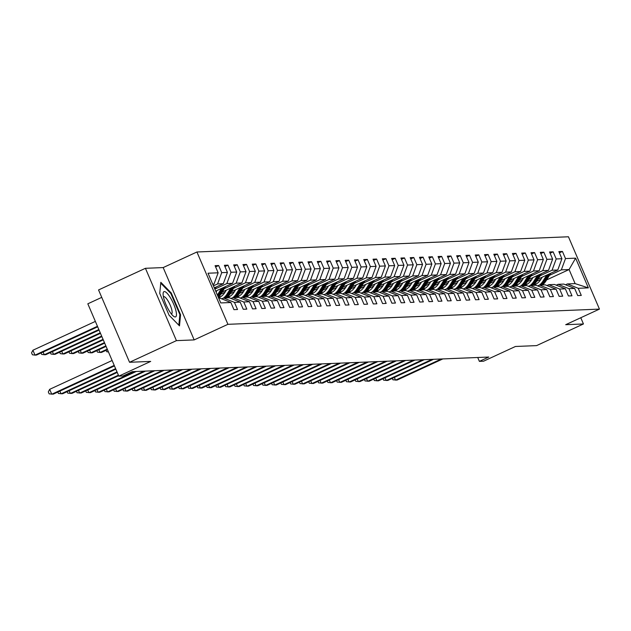 <?xml version="1.0" encoding="UTF-8"?>
<svg xmlns="http://www.w3.org/2000/svg" width="631" height="631" viewBox="0 0 631 631"><rect width="100%" height="100%" fill="white"/><g stroke="black" fill="none" stroke-linecap="round" stroke-linejoin="round"><path stroke-width="0.95" d="M101.741 297.375L87.819 303.803L118.825 376.139L122.99 375.966L132.368 371.635L488.765 357.043L479.386 361.374L483.559 361.2L515.432 346.482L536.579 345.614L583.446 323.963L580.78 317.732M145.43 268.301L98.554 289.945L129.552 362.281L176.428 340.637L194.174 339.904L227.925 324.318L196.927 251.99L163.177 267.576L145.43 268.301L176.428 340.637M227.925 324.318L599.45 309.111L568.444 236.775L196.927 251.99M218.736 298.211L220.03 298.163L230.883 302.517L233.943 309.655L237.516 309.505L234.456 302.367L240.174 302.139L243.235 309.269L246.808 309.127L243.747 301.989L249.466 301.76L252.526 308.89L256.099 308.748L253.039 301.61L258.757 301.373L261.818 308.512L265.391 308.362L262.33 301.232L268.049 300.995L271.109 308.133L274.682 307.983L271.622 300.845L277.34 300.616L280.401 307.747L283.974 307.605L280.913 300.466L286.632 300.238L289.692 307.368L293.265 307.226L290.205 300.088L295.923 299.851L298.976 306.989L302.557 306.84L299.496 299.709L305.215 299.473L308.267 306.611L311.84 306.461L308.788 299.331L314.506 299.094L317.559 306.232L321.132 306.082L318.079 298.944L323.798 298.715L326.85 305.846L330.423 305.704L327.371 298.566L333.089 298.329L336.142 305.467L339.715 305.325L336.662 298.187L342.373 297.95L345.433 305.089L349.006 304.939L345.954 297.808L351.664 297.572L354.725 304.71L358.298 304.56L355.237 297.422L360.956 297.193L364.016 304.323L367.589 304.181L364.529 297.043L370.247 296.807L373.307 303.945L376.881 303.803L373.82 296.665L379.539 296.428L382.599 303.566L386.172 303.416L383.112 296.286L388.83 296.049L391.89 303.188L395.463 303.038L392.403 295.9L398.122 295.671L401.182 302.801L404.755 302.659L401.695 295.521L407.413 295.292L410.473 302.423L414.046 302.281L410.986 295.142L416.705 294.906L419.765 302.044L423.338 301.894L420.278 294.764L425.996 294.527L429.056 301.665L432.629 301.515L429.569 294.377L435.287 294.149L438.348 301.279L441.921 301.137L438.86 293.999L444.579 293.77L447.639 300.9L451.212 300.758L448.152 293.62L453.87 293.383L456.931 300.522L460.504 300.372L457.443 293.241L463.162 293.005L466.222 300.143L469.795 299.993L466.735 292.863L472.453 292.626L475.506 299.764L479.087 299.615L476.026 292.476L481.745 292.248L484.797 299.378L488.37 299.236L485.318 292.098L491.036 291.861L494.089 298.999L497.662 298.857L494.609 291.719L500.328 291.483L503.38 298.621L506.953 298.471L503.901 291.341L509.619 291.104L512.672 298.242L516.245 298.092L513.192 290.954L518.903 290.725L521.963 297.856L525.536 297.714L522.484 290.575L528.194 290.339L531.255 297.477L534.828 297.335L531.775 290.197L537.486 289.96L540.546 297.098L544.119 296.949L541.059 289.818L546.777 289.582L549.838 296.72L553.411 296.57L550.35 289.432L556.069 289.203L559.129 296.333L562.702 296.191L559.642 289.053L565.36 288.824L568.421 295.955L571.994 295.813L568.933 288.675L574.652 288.438L577.712 295.576L581.285 295.426L578.225 288.296L588.352 287.878L575.614 258.166L569.083 269.547L561.345 269.863L549.427 275.368M230.883 302.517L220.755 302.935L208.025 273.215L218.145 272.805L215.092 265.667L218.665 265.517L215.628 266.921M575.614 258.166L565.494 258.576L562.434 251.446L558.861 251.588L561.913 258.726L556.203 258.962L553.142 251.824L549.569 251.966L552.63 259.104L546.911 259.341L543.851 252.203L540.278 252.353L543.338 259.483L537.62 259.72L534.56 252.581L530.986 252.731L534.047 259.869L528.328 260.098L525.268 252.968L521.695 253.11L524.755 260.248L519.037 260.485L515.977 253.346L512.404 253.488L515.464 260.627L509.745 260.863L506.685 253.725L503.112 253.875L506.172 261.005L500.454 261.242L497.394 254.104L493.821 254.254L496.881 261.392L491.163 261.62L488.102 254.49L484.529 254.632L487.589 261.77L481.871 261.999L478.811 254.869L475.238 255.011L478.298 262.149L472.58 262.386L469.519 255.247L465.946 255.397L469.007 262.528L463.288 262.764L460.228 255.626L456.655 255.776L459.715 262.906L453.997 263.143L450.936 256.012L447.363 256.154L450.424 263.293L444.705 263.521L441.645 256.391L438.072 256.533L441.132 263.671L435.414 263.908L432.361 256.77L428.78 256.92L431.841 264.05L426.122 264.286L423.07 257.148L419.497 257.298L422.549 264.428L416.831 264.665L413.778 257.527L410.205 257.677L413.258 264.815L407.539 265.044L404.487 257.913L400.914 258.055L403.966 265.194L398.248 265.43L395.195 258.292L391.622 258.434L394.675 265.572L388.964 265.809L385.904 258.671L382.331 258.82L385.383 265.951L379.673 266.187L376.612 259.049L373.039 259.199L376.1 266.337L370.381 266.566L367.321 259.436L363.748 259.578L366.808 266.716L361.09 266.952L358.029 259.814L354.456 259.956L357.517 267.094L351.798 267.331L348.738 260.193L345.165 260.343L348.225 267.473L342.507 267.71L339.446 260.571L335.873 260.721L338.934 267.86L333.215 268.088L330.155 260.958L326.582 261.1L329.642 268.238L323.924 268.467L320.863 261.337L317.29 261.479L320.351 268.617L314.632 268.853L311.572 261.715L307.999 261.865L311.059 268.995L305.341 269.232L302.281 262.094L298.708 262.244L301.768 269.374L296.049 269.611L292.989 262.48L289.416 262.622L292.476 269.76L286.758 269.989L283.698 262.859L280.125 263.001L283.185 270.139L277.466 270.376L274.406 263.237L270.833 263.387L273.893 270.518L268.175 270.754L265.115 263.616L261.542 263.766L264.602 270.896L258.884 271.133L255.823 263.995L252.25 264.144L255.31 271.283L249.592 271.511L246.54 264.381L242.959 264.523L246.019 271.661L240.301 271.898L237.248 264.76L233.675 264.902L236.728 272.04L231.009 272.276L227.957 265.138L224.384 265.288L227.436 272.418L221.718 272.655L218.665 265.517M240.174 302.139L229.321 297.777L223.603 298.013L221.773 298.857M213.436 285.851L217.577 283.942L223.287 283.705L214.295 287.854M223.603 298.013L234.456 302.367M221.718 272.655L217.577 283.942M227.436 272.418L223.287 283.705M249.466 301.76L238.613 297.398L232.894 297.635L231.064 298.479M214.942 289.061L226.86 283.556L232.579 283.327L215.699 291.12M232.894 297.635L243.747 301.989M231.009 272.276L226.86 283.556M236.728 272.04L232.579 283.327M258.757 301.373L247.904 297.02L242.186 297.256L240.356 298.1M224.234 288.683L236.152 283.177L241.87 282.94L222.159 292.05M242.186 297.256L253.039 301.61M240.301 271.898L236.152 283.177M246.019 271.661L241.87 282.94M268.049 300.995L257.196 296.641L251.477 296.87L249.647 297.722M220.866 294.149L225.022 292.232M233.525 288.304L245.443 282.798L251.162 282.562L231.451 291.664M218.492 297.651L221.079 296.46M251.477 296.87L262.33 301.232M249.592 271.511L245.443 282.798M255.31 271.283L251.162 282.562M277.34 300.616L266.487 296.262L260.769 296.491L258.939 297.335M230.157 293.77L234.314 291.845M242.817 287.925L254.735 282.42L260.453 282.183L240.742 291.285M226.71 297.769L230.37 296.073M260.769 296.491L271.622 300.845M258.884 271.133L254.735 282.42M264.602 270.896L260.453 282.183M286.632 300.238L275.779 295.876L270.06 296.113L268.23 296.956M239.449 293.391L243.605 291.467M252.108 287.539L264.026 282.033L269.745 281.805L250.034 290.907M236.002 297.382L239.662 295.694M270.06 296.113L280.913 300.466M268.175 270.754L264.026 282.033M273.893 270.518L269.745 281.805M295.923 299.851L285.07 295.497L279.352 295.734L277.522 296.578M248.74 293.013L252.897 291.088M261.4 287.16L273.318 281.655L279.036 281.418L259.325 290.528M245.293 297.004L248.953 295.316M279.352 295.734L290.205 300.088M277.466 270.376L273.318 281.655M283.185 270.139L279.036 281.418M305.215 299.473L294.361 295.119L288.643 295.347L286.813 296.199M258.024 292.626L262.188 290.71M270.691 286.782L282.609 281.276L288.328 281.04L268.617 290.142M254.585 296.625L258.245 294.937M288.643 295.347L299.496 299.709M286.758 269.989L282.609 281.276M292.476 269.76L288.328 281.04M314.506 299.094L303.653 294.74L297.935 294.969L296.105 295.813M267.315 292.248L271.48 290.323M279.983 286.403L291.901 280.898L297.619 280.661L277.908 289.763M263.876 296.247L267.536 294.551M297.935 294.969L308.788 299.331M296.049 269.611L291.901 280.898M301.768 269.374L297.619 280.661M323.798 298.715L312.944 294.354L307.226 294.59L305.396 295.434M276.607 291.869L280.771 289.945M289.274 286.017L301.192 280.511L306.911 280.282L287.2 289.384M273.168 295.86L276.828 294.172M307.226 294.59L318.079 298.944M305.341 269.232L301.192 280.511M311.059 268.995L306.911 280.282M333.089 298.329L322.236 293.975L316.517 294.212L314.688 295.056M285.898 291.49L290.063 289.566M298.566 285.638L310.484 280.132L316.202 279.904L296.491 289.006M282.459 295.482L286.119 293.794M316.517 294.212L327.371 298.566M314.632 268.853L310.484 280.132M320.351 268.617L316.202 279.904M342.373 297.95L331.527 293.596L325.809 293.833L323.979 294.677M295.19 291.104L299.354 289.187M307.857 285.259L319.775 279.754L325.493 279.517L305.783 288.619M291.751 295.103L295.411 293.415M325.809 293.833L336.662 298.187M323.924 268.467L319.775 279.754M329.642 268.238L325.493 279.517M351.664 297.572L340.819 293.218L335.1 293.447L333.271 294.298M304.481 290.725L308.646 288.801M317.148 284.881L329.066 279.375L334.785 279.139L315.074 288.241M301.042 294.724L304.702 293.036M335.1 293.447L345.954 297.808M333.215 268.088L329.066 279.375M338.934 267.86L334.785 279.139M360.956 297.193L350.11 292.831L344.392 293.068L342.562 293.912M313.773 290.347L317.937 288.422M326.44 284.494L338.358 278.997L344.076 278.76L324.366 287.862M310.334 294.346L313.993 292.65M344.392 293.068L355.237 297.422M342.507 267.71L338.358 278.997M348.225 267.473L344.076 278.76M370.247 296.807L359.402 292.453L353.683 292.689L351.846 293.533M323.064 289.968L327.229 288.044M335.731 284.116L347.649 278.61L353.368 278.381L333.657 287.484M319.625 293.959L323.285 292.271M353.683 292.689L364.529 297.043M351.798 267.331L347.649 278.61M357.517 267.094L353.368 278.381M379.539 296.428L368.685 292.074L362.975 292.311L361.137 293.155M332.356 289.582L336.52 287.665M345.023 283.737L356.941 278.232L362.659 277.995L342.941 287.105M328.917 293.581L332.576 291.893M362.975 292.311L373.82 296.665M361.09 266.952L356.941 278.232M366.808 266.716L362.659 277.995M388.83 296.049L377.977 291.696L372.266 291.924L370.429 292.776M341.647 289.203L345.812 287.286M354.314 283.358L366.232 277.853L371.951 277.616L352.232 286.719M338.208 293.202L341.868 291.514M372.266 291.924L383.112 296.286M370.381 266.566L366.232 277.853M376.1 266.337L371.951 277.616M398.122 295.671L387.268 291.309L381.55 291.546L379.72 292.39M350.939 288.824L355.103 286.9M363.606 282.972L375.524 277.474L381.242 277.238L361.524 286.34M347.5 292.823L351.151 291.128M381.55 291.546L392.403 295.9M379.673 266.187L375.524 277.474M385.383 265.951L381.242 277.238M407.413 295.292L396.56 290.93L390.841 291.167L389.011 292.011M360.23 288.446L364.395 286.521M372.889 282.593L384.815 277.088L390.526 276.859L370.815 285.961M356.791 292.437L360.443 290.749M390.841 291.167L401.695 295.521M388.964 265.809L384.815 277.088M394.675 265.572L390.526 276.859M416.705 294.906L405.851 290.552L400.133 290.788L398.303 291.632M369.521 288.059L373.678 286.143M382.181 282.215L394.107 276.709L399.817 276.473L380.107 285.583M366.075 292.058L369.734 290.37M400.133 290.788L410.986 295.142M398.248 265.43L394.107 276.709M403.966 265.194L399.817 276.473M425.996 294.527L415.143 290.173L409.424 290.402L407.594 291.254M378.813 287.681L382.97 285.764M391.472 281.836L403.39 276.331L409.109 276.094L389.398 285.196M375.366 291.68L379.026 289.992M409.424 290.402L420.278 294.764M407.539 265.044L403.39 276.331M413.258 264.815L409.109 276.094M435.287 294.149L424.434 289.795L418.716 290.023L416.886 290.867M388.104 287.302L392.261 285.378M400.764 281.458L412.682 275.952L418.4 275.715L398.689 284.818M384.658 291.301L388.317 289.605M418.716 290.023L429.569 294.377M416.831 264.665L412.682 275.952M422.549 264.428L418.4 275.715M444.579 293.77L433.726 289.408L428.007 289.645L426.177 290.489M397.396 286.924L401.553 284.999M410.055 281.071L421.973 275.566L427.692 275.337L407.981 284.439M393.949 290.915L397.609 289.227M428.007 289.645L438.86 293.999M426.122 264.286L421.973 275.566M431.841 264.05L427.692 275.337M453.87 293.383L443.017 289.03L437.299 289.266L435.469 290.11M406.687 286.545L410.844 284.62M419.347 280.692L431.265 275.187L436.983 274.958L417.272 284.06M403.241 290.536L406.9 288.848M437.299 289.266L448.152 293.62M435.414 263.908L431.265 275.187M441.132 263.671L436.983 274.958M463.162 293.005L452.309 288.651L446.59 288.88L444.76 289.732M415.979 286.159L420.136 284.242M428.638 280.314L440.556 274.808L446.275 274.572L426.564 283.674M412.532 290.157L416.192 288.47M446.59 288.88L457.443 293.241M444.705 263.521L440.556 274.808M450.424 263.293L446.275 274.572M472.453 292.626L461.6 288.272L455.882 288.501L454.052 289.345M425.27 285.78L429.427 283.855M437.93 279.935L449.848 274.43L455.566 274.193L435.855 283.295M421.823 289.779L425.483 288.083M455.882 288.501L466.735 292.863M453.997 263.143L449.848 274.43M459.715 262.906L455.566 274.193M481.745 292.248L470.892 287.886L465.173 288.122L463.343 288.966M434.554 285.401L438.719 283.477M447.221 279.549L459.139 274.043L464.858 273.815L445.147 282.917M431.115 289.392L434.775 287.704M465.173 288.122L476.026 292.476M463.288 262.764L459.139 274.043M469.007 262.528L464.858 273.815M491.036 291.861L480.183 287.507L474.465 287.744L472.635 288.588M443.845 285.023L448.01 283.098M456.513 279.17L468.431 273.665L474.149 273.436L454.438 282.538M440.406 289.014L444.066 287.326M474.465 287.744L485.318 292.098M472.58 262.386L468.431 273.665M478.298 262.149L474.149 273.436M500.328 291.483L489.475 287.129L483.756 287.365L481.926 288.209M453.137 284.636L457.301 282.72M465.804 278.792L477.722 273.286L483.441 273.049L463.73 282.16M449.698 288.635L453.358 286.947M483.756 287.365L494.609 291.719M481.871 261.999L477.722 273.286M487.589 261.77L483.441 273.049M509.619 291.104L498.766 286.75L493.048 286.979L491.218 287.831M462.428 284.258L466.593 282.333M475.096 278.413L487.014 272.907L492.732 272.671L473.021 281.773M458.989 288.257L462.649 286.569M493.048 286.979L503.901 291.341M491.163 261.62L487.014 272.907M496.881 261.392L492.732 272.671M518.903 290.725L508.058 286.364L502.339 286.6L500.509 287.444M471.72 283.879L475.884 281.954M484.387 278.026L496.305 272.529L502.024 272.292L482.313 281.394M468.281 287.878L471.941 286.182M502.339 286.6L513.192 290.954M500.454 261.242L496.305 272.529M506.172 261.005L502.024 272.292M528.194 290.339L517.349 285.985L511.631 286.222L509.801 287.066M481.011 283.5L485.176 281.576M493.679 277.648L505.597 272.142L511.315 271.914L491.604 281.016M477.572 287.491L481.232 285.804M511.631 286.222L522.484 290.575M509.745 260.863L505.597 272.142M515.464 260.627L511.315 271.914M537.486 289.96L526.64 285.606L520.922 285.843L519.092 286.687M490.303 283.114L494.467 281.197M502.97 277.269L514.888 271.764L520.607 271.527L500.896 280.637M486.864 287.113L490.524 285.425M520.922 285.843L531.775 290.197M519.037 260.485L514.888 271.764M524.755 260.248L520.607 271.527M546.777 289.582L535.932 285.228L530.214 285.457L528.384 286.308M499.594 282.735L503.759 280.819M512.262 276.891L524.18 271.385L529.898 271.149L510.187 280.251M496.155 286.734L499.815 285.046M530.214 285.457L541.059 289.818M528.328 260.098L524.18 271.385M534.047 259.869L529.898 271.149M556.069 289.203L545.223 284.841L539.505 285.078L537.667 285.922M508.886 282.357L513.05 280.432M521.553 276.504L533.471 271.007L539.189 270.77L519.479 279.872M505.447 286.356L509.107 284.66M539.505 285.078L550.35 289.432M537.62 259.72L533.471 271.007M543.338 259.483L539.189 270.77M565.36 288.824L554.507 284.463L548.796 284.699L546.959 285.543M518.177 281.978L522.342 280.054M530.845 276.126L542.763 270.62L548.481 270.391L528.762 279.494M514.738 285.969L518.398 284.281M548.796 284.699L559.642 289.053M546.911 259.341L542.763 270.62M552.63 259.104L548.481 270.391M574.652 288.438L563.798 284.084L558.088 284.321L556.25 285.165M527.469 281.592L531.633 279.675M540.136 275.747L552.054 270.242L557.772 270.005L538.054 279.115M524.03 285.591L527.69 283.903M558.088 284.321L568.933 288.675M556.203 258.962L552.054 270.242M561.913 258.726L557.772 270.005M588.352 287.878L575.117 283.619L567.372 283.934L565.542 284.786M536.76 281.213L540.925 279.296M546.612 279.919L569.083 269.547L575.117 283.619M567.372 283.934L578.225 288.296M565.494 258.576L561.345 269.863M118.825 376.139L150.699 361.413L129.552 362.281M599.45 309.111L565.699 324.697L583.446 323.963M477.73 357.493L479.386 361.374M212.899 284.597L213.996 284.084L212.702 284.139M218.145 272.805L213.996 284.084M562.434 251.446L559.397 252.842M553.142 251.824L550.106 253.228M543.851 252.203L540.814 253.607M534.56 252.581L531.523 253.985M525.268 252.968L522.231 254.364M515.977 253.346L512.94 254.75M506.685 253.725L503.648 255.129M497.394 254.104L494.357 255.508M488.102 254.49L485.065 255.886M478.811 254.869L475.774 256.273M469.519 255.247L466.483 256.651M460.228 255.626L457.199 257.03M450.936 256.012L447.907 257.409M441.645 256.391L438.616 257.787M432.361 256.77L429.325 258.174M423.07 257.148L420.033 258.552M413.778 257.527L410.742 258.931M404.487 257.913L401.45 259.309M395.195 258.292L392.159 259.696M385.904 258.671L382.867 260.075M376.612 259.049L373.576 260.453M367.321 259.436L364.284 260.832M358.029 259.814L354.993 261.218M348.738 260.193L345.701 261.597M339.446 260.571L336.41 261.975M330.155 260.958L327.118 262.354M320.863 261.337L317.827 262.741M311.572 261.715L308.535 263.119M302.281 262.094L299.244 263.498M292.989 262.48L289.952 263.876M283.698 262.859L280.661 264.255M274.406 263.237L271.377 264.641M265.115 263.616L262.086 265.02M255.823 263.995L252.794 265.399M246.54 264.381L243.503 265.777M237.248 264.76L234.211 266.164M227.957 265.138L224.92 266.542M194.174 339.904L163.177 267.576M169.076 315.216L179.496 325.872L180.576 314.743L171.238 292.965L160.826 282.309L159.746 293.431L169.076 315.216M170.607 293.257L171.238 292.965M179.827 315.09L180.576 314.743M394.359 377.409L395.534 380.146L441.369 358.984M392.301 378.355L392.916 379.791L397.025 380.091L442.852 358.921M542.218 277.19L540.775 279.525A13.574 13.038 87.7 0 1 533.25 285.267M546.659 275.14L543.023 281.032A16.359 15.712 87.7 0 1 539.442 285.109M550.721 273.262L546.004 280.913A16.359 15.712 87.7 0 1 542.455 284.96M548.205 274.422L544.159 280.984A16.359 15.712 87.7 0 1 540.609 285.031M541.319 285.007A16.359 15.712 -92.3 0 0 544.876 280.953L549.175 273.972M175.229 316.967A13.898 3.605 65.2 0 0 173.659 304.103A13.898 3.605 65.2 0 0 164.336 291.554A13.898 3.605 65.2 0 0 163.106 293.794A13.898 3.605 65.2 0 0 166.513 305.775A13.898 3.605 65.2 0 0 173.422 316.139A13.898 3.605 65.2 0 0 175.229 316.967M171.372 313.978A9.512 2.469 65.2 0 0 171.553 313.922A9.512 2.469 65.2 0 0 170.015 304.718A9.512 2.469 65.2 0 0 163.839 296.586A9.512 2.469 65.2 0 0 163.579 296.649A9.512 2.469 65.2 0 0 163.413 296.751M160.739 283.161L170.827 293.478L179.874 314.585L178.849 325.21M385.068 377.788L386.243 380.532L432.077 359.362M383.009 378.742L383.624 380.17L387.734 380.469L433.56 359.299M375.776 378.166L376.952 380.911L422.786 359.741M373.718 379.121L374.333 380.548L378.442 380.848L424.269 359.686M532.927 277.569L531.491 279.904A13.574 13.038 87.7 0 1 523.959 285.646M537.367 275.518L533.731 281.41A16.359 15.712 87.7 0 1 530.15 285.488M541.43 273.641L536.713 281.292A16.359 15.712 87.7 0 1 533.163 285.338M538.913 274.808L534.867 281.363A16.359 15.712 87.7 0 1 531.318 285.417M532.028 285.386A16.359 15.712 -92.3 0 0 535.585 281.339L539.884 274.359M523.635 277.948L522.2 280.282A13.574 13.038 87.7 0 1 514.667 286.024M528.076 275.897L524.448 281.797A16.359 15.712 87.7 0 1 520.859 285.867M532.138 274.028L527.421 281.671A16.359 15.712 87.7 0 1 523.872 285.717M529.622 275.187L525.576 281.749A16.359 15.712 87.7 0 1 522.026 285.796M522.736 285.764A16.359 15.712 -92.3 0 0 526.293 281.718L530.6 274.737M366.485 378.545L367.66 381.29L413.494 360.127M364.426 379.499L365.041 380.935L369.151 381.227L414.977 360.064M357.193 378.931L358.369 381.668L404.203 360.506M355.135 379.878L355.75 381.313L359.859 381.613L405.694 360.443M347.902 379.31L349.077 382.047L394.911 360.885M345.843 380.256L346.458 381.692L350.568 381.992L396.402 360.822M514.344 278.334L512.908 280.669A13.574 13.038 87.7 0 1 505.376 286.403M518.792 276.275L515.156 282.175A16.359 15.712 87.7 0 1 511.567 286.245M522.847 274.406L518.13 282.049A16.359 15.712 87.7 0 1 514.58 286.103M520.33 275.566L516.284 282.128A16.359 15.712 87.7 0 1 512.735 286.174M513.453 286.143A16.359 15.712 -92.3 0 0 517.002 282.096L521.309 275.116M505.052 278.713L503.617 281.047A13.574 13.038 87.7 0 1 496.084 286.789M509.501 276.662L505.865 282.554A16.359 15.712 87.7 0 1 502.276 286.632M513.555 274.785L508.838 282.436A16.359 15.712 87.7 0 1 505.289 286.482M511.039 275.944L506.993 282.507A16.359 15.712 87.7 0 1 503.443 286.553M504.161 286.529A16.359 15.712 -92.3 0 0 507.71 282.475L512.017 275.495M495.761 279.091L494.325 281.426A13.574 13.038 87.7 0 1 486.793 287.168M500.209 277.041L496.573 282.933A16.359 15.712 87.7 0 1 492.985 287.01M504.264 275.163L499.547 282.814A16.359 15.712 87.7 0 1 495.998 286.86M501.748 276.331L497.701 282.885A16.359 15.712 87.7 0 1 494.152 286.939M494.87 286.908A16.359 15.712 -92.3 0 0 498.419 282.862L502.726 275.881M486.469 279.47L485.034 281.805A13.574 13.038 87.7 0 1 477.509 287.547M490.918 277.419L487.282 283.311A16.359 15.712 87.7 0 1 483.693 287.389M494.972 275.55L490.255 283.193A16.359 15.712 87.7 0 1 486.706 287.239M492.456 276.709L488.41 283.272A16.359 15.712 87.7 0 1 484.86 287.318M485.578 287.286A16.359 15.712 -92.3 0 0 489.128 283.24L493.434 276.26M477.178 279.856L475.742 282.191A13.574 13.038 87.7 0 1 468.218 287.925M481.627 277.798L477.99 283.698A16.359 15.712 87.7 0 1 474.409 287.768M485.681 275.928L480.964 283.571A16.359 15.712 87.7 0 1 477.415 287.618M483.165 277.088L479.118 283.65A16.359 15.712 87.7 0 1 475.569 287.697M476.287 287.665A16.359 15.712 -92.3 0 0 479.836 283.619L484.143 276.638M467.887 280.235L466.451 282.57A13.574 13.038 87.7 0 1 458.926 288.312M472.335 278.184L468.699 284.076A16.359 15.712 87.7 0 1 465.118 288.146M476.389 276.307L471.672 283.95A16.359 15.712 87.7 0 1 468.123 288.004M473.873 277.466L469.827 284.029A16.359 15.712 87.7 0 1 466.277 288.075M466.995 288.051A16.359 15.712 -92.3 0 0 470.545 283.997L474.851 277.017M458.595 280.614L457.159 282.948A13.574 13.038 87.7 0 1 449.635 288.69M463.044 278.563L459.407 284.455A16.359 15.712 87.7 0 1 455.827 288.533M467.098 276.686L462.381 284.336A16.359 15.712 87.7 0 1 458.832 288.383M464.582 277.853L460.535 284.407A16.359 15.712 87.7 0 1 456.986 288.462M457.704 288.43A16.359 15.712 -92.3 0 0 461.253 284.384L465.56 277.403M449.311 280.992L447.868 283.327A13.574 13.038 87.7 0 1 440.343 289.069M453.752 278.941L450.116 284.833A16.359 15.712 87.7 0 1 446.535 288.911M457.814 277.064L453.09 284.715A16.359 15.712 87.7 0 1 449.54 288.761M455.29 278.232L451.244 284.794A16.359 15.712 87.7 0 1 447.695 288.84M448.412 288.809A16.359 15.712 -92.3 0 0 451.962 284.762L456.268 277.782M440.02 281.379L438.577 283.713A13.574 13.038 87.7 0 1 431.052 289.448M444.461 279.32L440.824 285.22A16.359 15.712 87.7 0 1 437.244 289.29M448.523 277.451L443.806 285.094A16.359 15.712 87.7 0 1 440.249 289.14M445.999 278.61L441.952 285.173A16.359 15.712 87.7 0 1 438.403 289.219M439.121 289.187A16.359 15.712 -92.3 0 0 442.67 285.141L446.977 278.161M430.728 281.757L429.285 284.092A13.574 13.038 87.7 0 1 421.76 289.834M435.169 279.707L431.533 285.598A16.359 15.712 87.7 0 1 427.952 289.668M439.231 277.829L434.514 285.472A16.359 15.712 87.7 0 1 430.957 289.526M436.715 278.989L432.669 285.551A16.359 15.712 87.7 0 1 429.112 289.597M429.829 289.574A16.359 15.712 -92.3 0 0 433.379 285.52L437.685 278.539M421.437 282.136L419.994 284.471A13.574 13.038 87.7 0 1 412.469 290.213M425.878 280.085L422.242 285.977A16.359 15.712 87.7 0 1 418.661 290.055M429.94 278.208L425.223 285.859A16.359 15.712 87.7 0 1 421.666 289.905M427.424 279.375L423.377 285.93A16.359 15.712 87.7 0 1 419.82 289.976M420.538 289.952A16.359 15.712 -92.3 0 0 424.087 285.906L428.394 278.918M412.146 282.514L410.702 284.849A13.574 13.038 87.7 0 1 403.177 290.591M416.586 280.464L412.95 286.356A16.359 15.712 87.7 0 1 409.369 290.434M420.648 278.587L415.932 286.237A16.359 15.712 87.7 0 1 412.382 290.284M418.132 279.754L414.086 286.308A16.359 15.712 87.7 0 1 410.529 290.363M411.246 290.331A16.359 15.712 -92.3 0 0 414.796 286.285L419.102 279.304M402.854 282.893L401.411 285.228A13.574 13.038 87.7 0 1 393.886 290.97M407.295 280.842L403.659 286.742A16.359 15.712 87.7 0 1 400.078 290.812M411.357 278.973L406.64 286.616A16.359 15.712 87.7 0 1 403.091 290.662M408.841 280.132L404.794 286.695A16.359 15.712 87.7 0 1 401.245 290.741M401.955 290.71A16.359 15.712 -92.3 0 0 405.504 286.663L409.811 279.683M393.563 283.28L392.119 285.614A13.574 13.038 87.7 0 1 384.594 291.356M398.003 281.229L394.367 287.121A16.359 15.712 87.7 0 1 390.786 291.191M402.065 279.352L397.349 286.995A16.359 15.712 87.7 0 1 393.799 291.049M399.549 280.511L395.503 287.073A16.359 15.712 87.7 0 1 391.954 291.12M392.663 291.088A16.359 15.712 -92.3 0 0 396.213 287.042L400.519 280.061M384.271 283.658L382.828 285.993A13.574 13.038 87.7 0 1 375.303 291.735M388.712 281.607L385.076 287.499A16.359 15.712 87.7 0 1 381.495 291.577M392.774 279.73L388.057 287.381A16.359 15.712 87.7 0 1 384.508 291.427M390.258 280.89L386.211 287.452A16.359 15.712 87.7 0 1 382.662 291.498M383.372 291.475A16.359 15.712 -92.3 0 0 386.921 287.42L391.228 280.44M374.98 284.037L373.536 286.371A13.574 13.038 87.7 0 1 366.012 292.114M379.42 281.986L375.784 287.878A16.359 15.712 87.7 0 1 372.203 291.956M383.482 280.109L378.766 287.76A16.359 15.712 87.7 0 1 375.216 291.806M380.966 281.276L376.92 287.831A16.359 15.712 87.7 0 1 373.371 291.885M374.08 291.853A16.359 15.712 -92.3 0 0 377.63 287.807L381.936 280.827M365.688 284.415L364.245 286.75A13.574 13.038 87.7 0 1 356.72 292.492M370.129 282.365L366.493 288.264A16.359 15.712 87.7 0 1 362.912 292.334M374.191 280.495L369.474 288.138A16.359 15.712 87.7 0 1 365.925 292.185M371.675 281.655L367.628 288.217A16.359 15.712 87.7 0 1 364.079 292.263M364.789 292.232A16.359 15.712 -92.3 0 0 368.338 288.186L372.645 281.205M356.397 284.802L354.953 287.137A13.574 13.038 87.7 0 1 347.429 292.871M360.837 282.743L357.201 288.643A16.359 15.712 87.7 0 1 353.62 292.713M364.899 280.874L360.183 288.517A16.359 15.712 87.7 0 1 356.633 292.571M362.383 282.033L358.337 288.596A16.359 15.712 87.7 0 1 354.788 292.642M355.498 292.61A16.359 15.712 -92.3 0 0 359.055 288.564L363.353 281.584M347.105 285.18L345.67 287.515A13.574 13.038 87.7 0 1 338.137 293.257M351.546 283.13L347.91 289.022A16.359 15.712 87.7 0 1 344.329 293.099M355.608 281.252L350.891 288.903A16.359 15.712 87.7 0 1 347.342 292.95M353.092 282.412L349.046 288.974A16.359 15.712 87.7 0 1 345.496 293.021M346.206 292.997A16.359 15.712 -92.3 0 0 349.763 288.943L354.07 281.962M338.61 379.688L339.786 382.433L385.62 361.263M336.552 380.643L337.167 382.07L341.276 382.37L387.111 361.208M329.319 380.067L330.494 382.812L376.328 361.642M327.268 381.021L327.875 382.449L331.985 382.749L377.819 361.587M320.027 380.454L321.203 383.191L367.037 362.028M317.977 381.4L318.584 382.836L322.693 383.127L368.528 361.965M310.744 380.832L311.911 383.569L357.745 362.407M308.685 381.779L309.293 383.214L313.402 383.514L359.236 362.344M301.452 381.211L302.628 383.956L348.454 362.786M299.394 382.165L300.001 383.593L304.11 383.893L349.945 362.722M292.161 381.589L293.336 384.334L339.162 363.164M290.102 382.544L290.717 383.971L294.819 384.271L340.653 363.109M282.869 381.976L284.045 384.713L329.871 363.551M280.811 382.922L281.426 384.358L285.527 384.65L331.362 363.488M273.578 382.354L274.753 385.091L320.58 363.929M271.519 383.301L272.135 384.736L276.236 385.036L322.07 363.866M264.286 382.733L265.462 385.478L311.288 364.308M262.228 383.687L262.843 385.115L266.952 385.415L312.779 364.245M254.995 383.112L256.17 385.856L301.997 364.686M252.936 384.066L253.552 385.494L257.661 385.793L303.487 364.631M245.704 383.498L246.879 386.235L292.705 365.073M243.645 384.445L244.26 385.88L248.369 386.172L294.196 365.01M236.412 383.877L237.587 386.614L283.414 365.452M234.353 384.823L234.969 386.259L239.078 386.558L284.904 365.388M227.121 384.255L228.296 387L274.122 365.83M225.062 385.21L225.677 386.637L229.787 386.937L275.613 365.767M217.829 384.634L219.004 387.379L264.839 366.209M215.77 385.588L216.386 387.016L220.495 387.316L266.321 366.154M208.538 385.013L209.713 387.757L255.547 366.595M206.479 385.967L207.094 387.402L211.204 387.694L257.03 366.532M199.246 385.399L200.421 388.136L246.256 366.974M197.188 386.346L197.803 387.781L201.912 388.081L247.738 366.911M189.955 385.778L191.13 388.515L236.964 367.352M187.896 386.724L188.511 388.16L192.621 388.459L238.447 367.289M180.663 386.156L181.838 388.901L227.673 367.731M178.605 387.111L179.22 388.538L183.329 388.838L229.163 367.676M171.372 386.535L172.547 389.28L218.381 368.11M169.313 387.489L169.928 388.917L174.038 389.217L219.872 368.054M162.08 386.921L163.255 389.658L209.09 368.496M160.022 387.868L160.637 389.303L164.746 389.595L210.58 368.433M152.789 387.3L153.964 390.037L199.798 368.875M150.73 388.246L151.345 389.682L155.455 389.982L201.289 368.812M143.497 387.679L144.673 390.423L190.507 369.253M141.447 388.633L142.054 390.061L146.163 390.36L191.998 369.19M134.206 388.057L135.381 390.802L181.215 369.632M132.155 389.011L132.762 390.439L136.872 390.739L182.706 369.577M124.922 388.444L126.09 391.181L171.924 370.018M122.864 389.39L123.471 390.826L127.58 391.117L173.415 369.955M115.631 388.822L116.806 391.559L162.632 370.397M113.572 389.769L114.179 391.204L118.289 391.504L164.123 370.334M337.814 285.559L336.378 287.894A13.574 13.038 87.7 0 1 328.846 293.636M342.262 283.508L338.626 289.4A16.359 15.712 87.7 0 1 335.037 293.478M346.316 281.631L341.6 289.282A16.359 15.712 87.7 0 1 338.05 293.328M343.8 282.798L339.754 289.353A16.359 15.712 87.7 0 1 336.205 293.407M336.915 293.376A16.359 15.712 -92.3 0 0 340.472 289.329L344.778 282.349M328.522 285.938L327.087 288.272A13.574 13.038 87.7 0 1 319.554 294.014M332.971 283.887L329.335 289.779A16.359 15.712 87.7 0 1 325.746 293.857M337.025 282.018L332.308 289.661A16.359 15.712 87.7 0 1 328.759 293.707M334.509 283.177L330.463 289.739A16.359 15.712 87.7 0 1 326.913 293.786M327.631 293.754A16.359 15.712 -92.3 0 0 331.18 289.708L335.487 282.727M319.231 286.324L317.795 288.659A13.574 13.038 87.7 0 1 310.263 294.393M323.679 284.265L320.043 290.165A16.359 15.712 87.7 0 1 316.454 294.235M327.734 282.396L323.017 290.039A16.359 15.712 87.7 0 1 319.467 294.085M325.217 283.556L321.171 290.118A16.359 15.712 87.7 0 1 317.622 294.164M318.339 294.133A16.359 15.712 -92.3 0 0 321.889 290.086L326.195 283.106M309.939 286.703L308.504 289.037A13.574 13.038 87.7 0 1 300.971 294.78M314.388 284.652L310.752 290.544A16.359 15.712 87.7 0 1 307.163 294.614M318.442 282.775L313.725 290.418A16.359 15.712 87.7 0 1 310.176 294.472M315.926 283.934L311.88 290.497A16.359 15.712 87.7 0 1 308.33 294.543M309.048 294.519A16.359 15.712 -92.3 0 0 312.597 290.465L316.904 283.485M300.648 287.081L299.212 289.416A13.574 13.038 87.7 0 1 291.688 295.158M305.096 285.031L301.46 290.923A16.359 15.712 87.7 0 1 297.879 295M309.151 283.153L304.434 290.804A16.359 15.712 87.7 0 1 300.884 294.851M306.634 284.321L302.588 290.875A16.359 15.712 87.7 0 1 299.039 294.929M299.757 294.898A16.359 15.712 -92.3 0 0 303.306 290.852L307.612 283.871M291.356 287.46L289.921 289.795A13.574 13.038 87.7 0 1 282.396 295.537M295.805 285.409L292.169 291.301A16.359 15.712 87.7 0 1 288.588 295.379M299.859 283.532L295.142 291.183A16.359 15.712 87.7 0 1 291.593 295.229M297.343 284.699L293.297 291.262A16.359 15.712 87.7 0 1 289.747 295.308M290.465 295.276A16.359 15.712 -92.3 0 0 294.014 291.23L298.321 284.25M282.065 287.846L280.629 290.181A13.574 13.038 87.7 0 1 273.105 295.915M286.513 285.788L282.877 291.688A16.359 15.712 87.7 0 1 279.296 295.758M290.568 283.918L285.851 291.561A16.359 15.712 87.7 0 1 282.302 295.608M288.051 285.078L284.005 291.64A16.359 15.712 87.7 0 1 280.456 295.687M281.174 295.655A16.359 15.712 -92.3 0 0 284.723 291.609L289.03 284.628M272.781 288.225L271.338 290.56A13.574 13.038 87.7 0 1 263.813 296.302M277.222 286.174L273.586 292.066A16.359 15.712 87.7 0 1 270.005 296.136M281.276 284.297L276.559 291.94A16.359 15.712 87.7 0 1 273.01 295.994M278.76 285.457L274.714 292.019A16.359 15.712 87.7 0 1 271.164 296.065M271.882 296.042A16.359 15.712 -92.3 0 0 275.431 291.987L279.738 285.007M108.461 351.964L106.718 351.727L106.103 350.292M263.49 288.604L262.046 290.938A13.574 13.038 87.7 0 1 254.522 296.68M267.93 286.553L264.294 292.445A16.359 15.712 87.7 0 1 260.713 296.523M271.993 284.676L267.276 292.327A16.359 15.712 87.7 0 1 263.719 296.373M269.469 285.843L265.422 292.398A16.359 15.712 87.7 0 1 261.873 296.444M262.591 296.42A16.359 15.712 -92.3 0 0 266.14 292.374L270.447 285.386M107.254 349.132L100.045 352.461L101.536 352.406L107.475 349.661M98.87 349.724L100.045 352.461L97.426 352.106L96.811 350.67M106.339 389.201L107.515 391.946L153.341 370.776M104.281 390.155L104.896 391.583L108.997 391.883L154.832 370.712M254.198 288.982L252.755 291.317A13.574 13.038 87.7 0 1 245.23 297.059M258.639 286.931L255.003 292.823A16.359 15.712 87.7 0 1 251.422 296.901M262.701 285.054L257.984 292.705A16.359 15.712 87.7 0 1 254.427 296.751M260.185 286.222L256.131 292.776A16.359 15.712 87.7 0 1 252.581 296.83M253.299 296.799A16.359 15.712 -92.3 0 0 256.849 292.752L261.155 285.772M105.85 345.867L90.754 352.847L92.244 352.784L106.079 346.395M89.578 350.102L90.754 352.847L88.135 352.484L87.52 351.057M97.048 389.579L98.223 392.324L144.049 371.154M94.989 390.534L95.604 391.961L99.706 392.261L145.54 371.099M244.907 289.361L243.463 291.696A13.574 13.038 87.7 0 1 235.939 297.438M249.348 287.31L245.711 293.21A16.359 15.712 87.7 0 1 242.13 297.28M253.41 285.441L248.693 293.084A16.359 15.712 87.7 0 1 245.136 297.13M250.893 286.6L246.847 293.163A16.359 15.712 87.7 0 1 243.29 297.209M244.008 297.177A16.359 15.712 -92.3 0 0 247.557 293.131L251.864 286.151M104.454 342.609L81.462 353.226L82.953 353.163L104.675 343.13M80.287 350.481L81.462 353.226L78.843 352.863L78.228 351.435M87.756 389.966L88.932 392.703L134.758 371.541M85.698 390.912L86.313 392.348L90.414 392.64L136.249 371.478M235.615 289.747L234.172 292.082A13.574 13.038 87.7 0 1 226.647 297.824M240.056 287.697L236.42 293.589A16.359 15.712 87.7 0 1 232.839 297.658M244.118 285.819L239.401 293.462A16.359 15.712 87.7 0 1 235.844 297.516M241.602 286.979L237.556 293.541A16.359 15.712 87.7 0 1 233.998 297.587M234.716 297.556A16.359 15.712 -92.3 0 0 238.266 293.51L242.572 286.529M103.058 339.344L72.171 353.605L73.661 353.541L103.279 339.864M70.995 350.86L72.171 353.605L69.552 353.25L68.937 351.814M78.465 390.344L79.64 393.081L118.415 375.177M76.406 391.291L77.021 392.727L81.131 393.026L118.636 375.697M226.324 290.126L224.881 292.461A13.574 13.038 87.7 0 1 218.555 297.793M230.765 288.075L227.128 293.967A16.359 15.712 87.7 0 1 223.548 298.045M234.827 286.198L230.11 293.849A16.359 15.712 87.7 0 1 226.561 297.895M232.311 287.357L228.264 293.92A16.359 15.712 87.7 0 1 224.707 297.966M225.425 297.942A16.359 15.712 -92.3 0 0 228.974 293.888L233.281 286.908M101.654 336.078L62.879 353.983L64.37 353.928L101.883 336.599M61.704 351.246L62.879 353.983L60.261 353.628L59.645 352.193M69.173 390.723L70.349 393.468L117.011 371.911M67.115 391.677L67.73 393.105L71.839 393.405L117.24 372.432M217.032 290.505L216.086 292.035M221.473 288.454L217.837 294.346A16.359 15.712 87.7 0 1 217.38 295.048M225.535 286.577L220.818 294.227A16.359 15.712 87.7 0 1 218.35 297.311M223.019 287.744L218.973 294.298A16.359 15.712 87.7 0 1 217.782 295.986M218.01 296.523A16.359 15.712 -92.3 0 0 219.683 294.275L223.989 287.294M100.258 332.813L53.588 354.362L55.078 354.306L100.479 333.334M52.412 351.625L53.588 354.362L50.969 354.007L50.354 352.571M59.882 391.102L61.057 393.847L115.615 368.646M57.823 392.056L58.438 393.484L62.548 393.783L115.836 369.174M216.244 286.963L214.871 289.187M214.414 288.13L214.698 287.673M98.854 329.548L44.296 354.748L45.787 354.685L99.083 330.068M43.121 352.003L44.296 354.748L41.678 354.385L41.062 352.958M112.121 360.498L49.668 389.335L51.766 394.225L114.219 365.381M49.668 389.335L48.311 391.914L49.147 393.87L53.256 394.162L114.44 365.909M95.36 321.4L32.915 350.237L35.005 355.127L36.495 355.064L97.679 326.811M97.458 326.282L35.005 355.127L32.386 354.764L31.55 352.816L32.915 350.237M544.159 280.984L543.023 281.032M546.004 280.913L544.876 280.953M534.867 281.363L533.731 281.41M536.713 281.292L535.585 281.339M525.576 281.749L524.448 281.797M527.421 281.671L526.293 281.718M516.284 282.128L515.156 282.175M518.13 282.049L517.002 282.096M506.993 282.507L505.865 282.554M508.838 282.436L507.71 282.475M497.701 282.885L496.573 282.933M499.547 282.814L498.419 282.862M488.41 283.272L487.282 283.311M490.255 283.193L489.128 283.24M479.118 283.65L477.99 283.698M480.964 283.571L479.836 283.619M469.827 284.029L468.699 284.076M471.672 283.95L470.545 283.997M460.535 284.407L459.407 284.455M462.381 284.336L461.253 284.384M451.244 284.794L450.116 284.833M453.09 284.715L451.962 284.762M441.952 285.173L440.824 285.22M443.806 285.094L442.67 285.141M432.669 285.551L431.533 285.598M434.514 285.472L433.379 285.52M423.377 285.93L422.242 285.977M425.223 285.859L424.087 285.906M414.086 286.308L412.95 286.356M415.932 286.237L414.796 286.285M404.794 286.695L403.659 286.742M406.64 286.616L405.504 286.663M395.503 287.073L394.367 287.121M397.349 286.995L396.213 287.042M386.211 287.452L385.076 287.499M388.057 287.381L386.921 287.42M376.92 287.831L375.784 287.878M378.766 287.76L377.63 287.807M367.628 288.217L366.493 288.264M369.474 288.138L368.338 288.186M358.337 288.596L357.201 288.643M360.183 288.517L359.055 288.564M349.046 288.974L347.91 289.022M350.891 288.903L349.763 288.943M339.754 289.353L338.626 289.4M341.6 289.282L340.472 289.329M330.463 289.739L329.335 289.779M332.308 289.661L331.18 289.708M321.171 290.118L320.043 290.165M323.017 290.039L321.889 290.086M311.88 290.497L310.752 290.544M313.725 290.418L312.597 290.465M302.588 290.875L301.46 290.923M304.434 290.804L303.306 290.852M293.297 291.262L292.169 291.301M295.142 291.183L294.014 291.23M284.005 291.64L282.877 291.688M285.851 291.561L284.723 291.609M274.714 292.019L273.586 292.066M276.559 291.94L275.431 291.987M265.422 292.398L264.294 292.445M267.276 292.327L266.14 292.374M256.131 292.776L255.003 292.823M257.984 292.705L256.849 292.752M246.847 293.163L245.711 293.21M248.693 293.084L247.557 293.131M237.556 293.541L236.42 293.589M239.401 293.462L238.266 293.51M228.264 293.92L227.128 293.967M230.11 293.849L228.974 293.888M218.973 294.298L217.837 294.346M220.818 294.227L219.683 294.275"/></g></svg>
